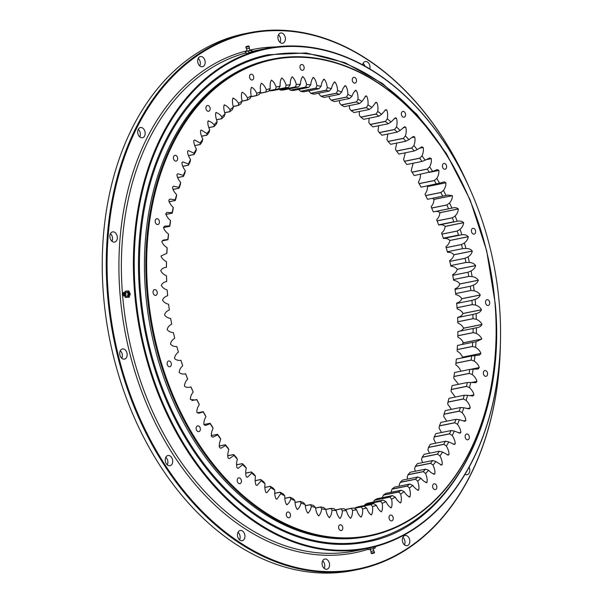 <?xml version="1.0" encoding="UTF-8"?>
<svg xmlns="http://www.w3.org/2000/svg" width="603" height="603" viewBox="0 0 603 603"><rect width="100%" height="100%" fill="white"/><g stroke="black" fill="none" stroke-linecap="round" stroke-linejoin="round"><path stroke-width="0.9" d="M299.955 67.332A2.947 2.08 78.5 0 0 302.653 70.287A2.947 2.08 78.5 0 0 304.168 67.461A2.947 2.08 78.5 0 0 301.477 64.513A2.947 2.08 78.5 0 0 299.955 67.332M352.273 80.154A2.947 2.08 78.5 0 0 354.963 83.108A2.947 2.08 78.5 0 0 356.486 80.282A2.947 2.08 78.5 0 0 353.795 77.327A2.947 2.08 78.5 0 0 352.273 80.154M401.364 114.246A2.947 2.08 78.5 0 0 404.055 117.201A2.947 2.08 78.5 0 0 405.578 114.374A2.947 2.08 78.5 0 0 402.879 111.427A2.947 2.08 78.5 0 0 401.364 114.246M442.414 166.277A2.947 2.08 78.5 0 0 445.104 169.224A2.947 2.08 78.5 0 0 446.627 166.405A2.947 2.08 78.5 0 0 443.936 163.451A2.947 2.08 78.5 0 0 442.414 166.277M471.418 231.145A2.947 2.08 78.5 0 0 474.109 234.1A2.947 2.08 78.5 0 0 475.631 231.273A2.947 2.08 78.5 0 0 472.933 228.326A2.947 2.08 78.5 0 0 471.418 231.145M485.521 302.51A2.947 2.08 78.5 0 0 488.219 305.465A2.947 2.08 78.5 0 0 489.734 302.638A2.947 2.08 78.5 0 0 487.043 299.691A2.947 2.08 78.5 0 0 485.521 302.51M483.357 373.385A2.947 2.08 78.5 0 0 486.048 376.332A2.947 2.08 78.5 0 0 487.571 373.513A2.947 2.08 78.5 0 0 484.88 370.559A2.947 2.08 78.5 0 0 483.357 373.385M465.132 436.828A2.947 2.08 78.5 0 0 467.822 439.775A2.947 2.08 78.5 0 0 469.345 436.956A2.947 2.08 78.5 0 0 466.654 434.002A2.947 2.08 78.5 0 0 465.132 436.828M432.63 486.629A2.947 2.08 78.5 0 0 435.321 489.583A2.947 2.08 78.5 0 0 436.843 486.757A2.947 2.08 78.5 0 0 434.152 483.802A2.947 2.08 78.5 0 0 432.63 486.629M389.033 517.917A2.947 2.08 78.5 0 0 391.724 520.864A2.947 2.08 78.5 0 0 393.246 518.045A2.947 2.08 78.5 0 0 390.556 515.09A2.947 2.08 78.5 0 0 389.033 517.917M338.607 527.625A2.947 2.08 78.5 0 0 341.298 530.572A2.947 2.08 78.5 0 0 342.821 527.753A2.947 2.08 78.5 0 0 340.13 524.798A2.947 2.08 78.5 0 0 338.607 527.625M286.289 514.804A2.947 2.08 78.5 0 0 288.988 517.758A2.947 2.08 78.5 0 0 290.503 514.932A2.947 2.08 78.5 0 0 287.812 511.985A2.947 2.08 78.5 0 0 286.289 514.804M237.205 480.712A2.947 2.08 78.5 0 0 239.896 483.666A2.947 2.08 78.5 0 0 241.419 480.84A2.947 2.08 78.5 0 0 238.728 477.885A2.947 2.08 78.5 0 0 237.205 480.712M196.148 428.68A2.947 2.08 78.5 0 0 198.847 431.635A2.947 2.08 78.5 0 0 200.362 428.808A2.947 2.08 78.5 0 0 197.671 425.861A2.947 2.08 78.5 0 0 196.148 428.68M167.152 363.813A2.947 2.08 78.5 0 0 169.842 366.76A2.947 2.08 78.5 0 0 171.365 363.941A2.947 2.08 78.5 0 0 168.674 360.986A2.947 2.08 78.5 0 0 167.152 363.813M153.041 292.447A2.947 2.08 78.5 0 0 155.732 295.395A2.947 2.08 78.5 0 0 157.255 292.576A2.947 2.08 78.5 0 0 154.564 289.621A2.947 2.08 78.5 0 0 153.041 292.447M155.205 221.572A2.947 2.08 78.5 0 0 157.903 224.527A2.947 2.08 78.5 0 0 159.418 221.7A2.947 2.08 78.5 0 0 156.727 218.753A2.947 2.08 78.5 0 0 155.205 221.572M173.43 158.129A2.947 2.08 78.5 0 0 176.129 161.084A2.947 2.08 78.5 0 0 177.644 158.257A2.947 2.08 78.5 0 0 174.953 155.31A2.947 2.08 78.5 0 0 173.43 158.129M205.932 108.329A2.947 2.08 78.5 0 0 208.63 111.284A2.947 2.08 78.5 0 0 210.146 108.457A2.947 2.08 78.5 0 0 207.455 105.51A2.947 2.08 78.5 0 0 205.932 108.329M249.536 77.041A2.947 2.08 78.5 0 0 252.227 79.995A2.947 2.08 78.5 0 0 253.742 77.169A2.947 2.08 78.5 0 0 251.052 74.222A2.947 2.08 78.5 0 0 249.536 77.041M494.957 302.796A242.768 171.365 78.5 0 0 492.772 283.448A242.768 171.365 78.5 0 0 484.722 243.755A242.768 171.365 78.5 0 0 279.935 58.438A242.768 171.365 78.5 0 0 147.818 292.289A242.768 171.365 78.5 0 0 341.569 537.838A242.768 171.365 78.5 0 0 494.957 302.796M492.772 283.448L492.779 283.493A243.348 171.772 -101.5 0 1 492.779 283.493A243.348 171.772 -101.5 0 1 494.973 302.894A243.348 171.772 -101.5 0 1 369.36 536.12A243.348 171.772 -101.5 0 1 147.004 292.357A243.348 171.772 -101.5 0 1 272.616 59.132A243.348 171.772 -101.5 0 1 484.714 243.71A243.348 171.772 -101.5 0 1 484.722 243.733M272.616 59.132L271.214 59.418A243.348 171.772 78.5 0 0 145.602 292.643A243.348 171.772 78.5 0 0 367.958 536.399L369.36 536.12M167.295 291.151A213.047 150.388 78.5 0 0 167.468 293.254A213.047 150.388 78.5 0 0 167.649 295.357L167.672 295.741A215.361 152.016 -101.5 0 1 167.189 290.02L167.295 291.151M471.923 300.377L475.111 299.344A215.361 152.016 -101.5 0 1 475.36 302.201A215.361 152.016 -101.5 0 1 475.594 305.073L472.277 304.59A213.047 150.388 78.5 0 0 472.104 302.48A213.047 150.388 78.5 0 0 471.923 300.377L456.682 303.467A213.047 150.388 -101.5 0 1 457.036 307.681L457.142 308.811C459.968 309.784 461.928 311.336 463.021 313.462L481.465 309.723C480.38 307.598 478.42 306.045 475.594 305.073M288.867 88.897L290.412 90.254A213.047 150.388 -101.5 0 1 293.465 90.48L308.706 87.39A213.047 150.388 78.5 0 0 305.653 87.156L306.573 84.518A215.361 152.016 -101.5 0 1 310.726 84.835L308.706 87.39M290.412 90.254L305.653 87.156M318.949 88.784A213.047 150.388 78.5 0 0 315.882 88.272L316.914 85.588A215.361 152.016 -101.5 0 1 321.075 86.289L318.949 88.784L303.708 91.875A213.047 150.388 -101.5 0 0 300.648 91.362L315.882 88.272M298.47 89.327L300.648 91.362M329.193 91.106A213.047 150.388 78.5 0 0 326.133 90.314L327.271 87.608A215.361 152.016 -101.5 0 1 331.431 88.686L329.193 91.106L313.952 94.196A213.047 150.388 -101.5 0 0 310.892 93.405L326.133 90.314M308.721 90.857L310.892 93.405M339.391 94.354A213.047 150.388 78.5 0 0 336.353 93.284L337.605 90.563A215.361 152.016 -101.5 0 1 341.743 92.01L339.391 94.354L324.158 97.445A213.047 150.388 -101.5 0 0 321.113 96.374L336.353 93.284M318.972 93.179L319.16 94.302L321.113 96.374M349.506 98.508A213.047 150.388 78.5 0 0 346.499 97.173L347.863 94.445A215.361 152.016 -101.5 0 1 351.956 96.261L349.506 98.508L334.266 101.598A213.047 150.388 -101.5 0 0 331.258 100.264L346.499 97.173M329.208 96.42L329.419 98.183L331.258 100.264M359.494 103.55A213.047 150.388 78.5 0 0 356.524 101.952L358.009 99.231A215.361 152.016 -101.5 0 1 362.041 101.41L359.494 103.55L344.253 106.641A213.047 150.388 -101.5 0 0 341.283 105.043L356.524 101.952M339.383 100.558L339.564 102.97L341.283 105.043M369.292 109.467A213.047 150.388 78.5 0 0 366.383 107.613L367.988 104.907A215.361 152.016 -101.5 0 1 371.938 107.424L369.292 109.467L354.059 112.557A213.047 150.388 -101.5 0 0 351.15 110.703L366.383 107.613M349.446 105.585L349.536 108.646L351.15 110.703M378.88 116.221A213.047 150.388 78.5 0 0 376.038 114.118L377.757 111.442A215.361 152.016 -101.5 0 1 381.616 114.299L378.88 116.221L363.639 119.311A213.047 150.388 -101.5 0 0 360.805 117.208L376.038 114.118M359.365 111.48L359.313 115.181L360.805 117.208M388.196 123.788A213.047 150.388 78.5 0 0 385.445 121.444L387.277 118.806A215.361 152.016 -101.5 0 1 391.023 121.987L388.196 123.788L372.956 126.879A213.047 150.388 -101.5 0 0 370.204 124.535L385.445 121.444M369.096 118.203L368.832 122.545L370.204 124.535M397.211 132.132A213.047 150.388 78.5 0 0 394.55 129.562L396.503 126.969A215.361 152.016 -101.5 0 1 400.113 130.467L397.211 132.132L381.97 135.223A213.047 150.388 -101.5 0 0 379.317 132.652L394.55 129.562M378.601 125.733L378.051 130.708L379.317 132.652M405.879 141.215A213.047 150.388 78.5 0 0 403.332 138.426L405.389 135.894A215.361 152.016 -101.5 0 1 408.857 139.685L405.879 141.215L390.638 144.305A213.047 150.388 -101.5 0 0 388.091 141.517L403.332 138.426M387.835 134.032L386.945 139.632L388.091 141.517M414.163 150.999A213.047 150.388 78.5 0 0 411.728 148.006L413.907 145.542A215.361 152.016 -101.5 0 1 417.208 149.612L414.163 150.999L398.922 154.089A213.047 150.388 -101.5 0 0 396.495 151.097L411.728 148.006M396.766 143.062L395.455 149.28L396.495 151.097M422.025 161.438A213.047 150.388 78.5 0 0 419.726 158.25L422.002 155.868A215.361 152.016 -101.5 0 1 425.138 160.194L422.025 161.438L406.784 164.529A213.047 150.388 -101.5 0 0 404.485 161.348L419.726 158.25M405.269 152.8L403.558 159.607L404.485 161.348M429.434 172.488A213.047 150.388 78.5 0 0 427.271 169.126L429.66 166.82A215.361 152.016 -101.5 0 1 432.6 171.395L414.193 175.579A213.047 150.388 -101.5 0 0 412.03 172.217L427.271 169.126M413.191 163.232L411.208 170.566L412.03 172.217M436.346 184.096A213.047 150.388 78.5 0 0 434.333 180.576L436.821 178.367A215.361 152.016 -101.5 0 1 439.564 183.154L421.105 187.186A213.047 150.388 -101.5 0 0 419.093 183.666L434.333 180.576M420.404 174.184C420.653 176.822 419.982 179.468 418.376 182.106L419.093 183.666M442.745 196.216A213.047 150.388 78.5 0 0 440.891 192.545L443.476 190.442A215.361 152.016 -101.5 0 1 445.994 195.432L427.504 199.307A213.047 150.388 -101.5 0 0 425.65 195.636L440.891 192.545M427.06 185.98L427.459 186.538C427.58 189.169 426.773 191.716 425.032 194.181L425.65 195.636M448.851 208.736L448.587 208.789A213.047 150.388 78.5 0 0 446.898 204.982L449.582 202.992A215.361 152.016 -101.5 0 1 451.881 208.156L433.429 211.902C436.097 211.058 438.238 211.314 439.851 212.663L458.295 208.924C456.69 207.575 454.549 207.319 451.881 208.156M432.502 198.289L433.956 199.405C433.949 202.02 433.014 204.462 431.137 206.739L431.658 208.073A213.047 150.388 -101.5 0 1 433.346 211.879L448.738 208.759L433.353 211.879M431.658 208.073L446.898 204.982M453.855 221.753A213.047 150.388 78.5 0 0 452.348 217.841L455.122 215.972A215.361 152.016 -101.5 0 1 457.172 221.286L438.728 225.032C441.456 224.444 443.597 224.896 445.15 226.381L463.601 222.635C462.049 221.158 459.908 220.706 457.172 221.286M455.122 215.972C457.119 213.892 458.182 211.57 458.318 208.985L439.873 212.723C439.738 215.309 438.667 217.638 436.67 219.711L437.107 220.932A213.047 150.388 -101.5 0 1 438.622 224.844L454.021 221.731M437.107 220.932L452.348 217.841M458.529 235.064A213.047 150.388 78.5 0 0 457.202 231.055L460.059 229.306A215.361 152.016 -101.5 0 1 461.868 234.755L443.416 238.502C446.197 238.177 448.33 238.818 449.823 240.431L468.267 236.685C466.775 235.08 464.642 234.431 461.868 234.755M460.059 229.306C462.169 227.444 463.36 225.243 463.624 222.703L445.172 226.442C444.916 228.982 443.725 231.183 441.607 233.052L441.961 234.145A213.047 150.388 -101.5 0 1 443.288 238.155M441.961 234.145L457.202 231.055M462.584 248.655A213.047 150.388 78.5 0 0 461.438 244.569L464.37 242.956A215.361 152.016 -101.5 0 1 465.931 248.504L462.584 248.655L447.343 251.745L447.479 252.25C450.298 252.19 452.416 253.019 453.833 254.752L472.285 251.006C470.86 249.28 468.742 248.444 465.931 248.504M464.37 242.956C466.594 241.306 467.898 239.24 468.29 236.753L449.838 240.491C449.454 242.979 448.15 245.044 445.926 246.695L446.197 247.66A213.047 150.388 -101.5 0 1 447.343 251.745L462.742 248.647M446.197 247.66L461.438 244.569M465.998 262.463A213.047 150.388 78.5 0 0 465.049 258.318L468.056 256.84A215.361 152.016 -101.5 0 1 469.345 262.478L465.998 262.463L450.758 265.554L450.901 266.217A215.361 152.016 78.5 0 0 449.604 260.586L449.808 261.408A213.047 150.388 -101.5 0 1 450.758 265.554M449.808 261.408L465.049 258.318M468.757 276.43A213.047 150.388 78.5 0 0 468.003 272.239L471.079 270.913A215.361 152.016 -101.5 0 1 472.104 276.604L468.757 276.43L453.516 279.521L453.66 280.342A215.361 152.016 78.5 0 0 452.627 274.651L452.763 275.337A213.047 150.388 -101.5 0 1 453.516 279.521M452.763 275.337L468.003 272.239M470.853 290.495A213.047 150.388 78.5 0 0 470.302 286.282L473.43 285.098A215.361 152.016 -101.5 0 1 474.192 290.819L470.853 290.495L455.619 293.586L455.74 294.566C458.582 295.282 460.594 296.661 461.777 298.704L480.222 294.957C479.046 292.922 477.033 291.543 474.192 290.819M453.66 280.342C456.501 280.802 458.559 282.008 459.825 283.953L459.84 284.013C459.079 286.282 457.466 287.887 454.986 288.845L455.061 289.372A213.047 150.388 -101.5 0 1 455.619 293.586M455.061 289.372L470.302 286.282M472.277 304.59L457.036 307.681M475.111 299.344C477.651 298.636 479.362 297.196 480.229 295.025L461.785 298.771C460.911 300.935 459.207 302.374 456.659 303.083L456.682 303.467L472.074 300.324M473.016 318.655A213.047 150.388 78.5 0 0 472.865 314.457L476.099 313.583A215.361 152.016 -101.5 0 1 476.302 319.289L473.016 318.655L457.775 321.746L457.858 323.027C460.654 324.256 462.554 325.967 463.541 328.168L481.993 324.429C480.998 322.228 479.106 320.51 476.302 319.289M476.099 313.583C478.699 313.115 480.485 311.849 481.473 309.791L463.021 313.53C462.041 315.588 460.247 316.854 457.654 317.321L457.632 317.547A213.047 150.388 -101.5 0 1 457.775 321.746M473.023 314.419L457.632 317.54L472.865 314.457M473.076 332.63A213.047 150.388 78.5 0 0 473.129 328.469L476.4 327.746A215.361 152.016 -101.5 0 1 476.325 333.406L473.076 332.63L457.835 335.72L457.873 337.145C460.639 338.615 462.463 340.484 463.353 342.76L481.805 339.014C480.908 336.745 479.084 334.876 476.325 333.406M476.4 327.746C479.038 327.527 480.9 326.442 481.993 324.497L463.549 328.236C462.456 330.18 460.586 331.266 457.948 331.492L457.888 331.56A213.047 150.388 -101.5 0 1 457.835 335.72M457.888 331.56L473.129 328.469M472.443 346.446A213.047 150.388 78.5 0 0 472.707 342.338L476.008 341.78A215.361 152.016 -101.5 0 1 475.654 347.358L472.443 346.446L457.202 349.536L457.202 351.104C459.916 352.815 461.657 354.835 462.448 357.157L480.893 353.418C480.109 351.089 478.36 349.069 475.654 347.358M472.707 342.338L457.466 345.429A213.047 150.388 -101.5 0 1 457.202 349.536M471.131 360.044A213.047 150.388 78.5 0 0 471.599 356.011L474.923 355.612A215.361 152.016 -101.5 0 1 474.29 361.099L471.131 360.044L455.898 363.134L455.845 364.838C458.484 366.782 460.149 368.938 460.828 371.312M471.599 356.011L456.358 359.102A213.047 150.388 -101.5 0 1 455.898 363.134M469.149 373.37A213.047 150.388 78.5 0 0 469.812 369.42L473.151 369.179A215.361 152.016 -101.5 0 1 472.247 374.546L469.149 373.37L453.908 376.46L453.803 378.292L458.514 384.307M469.812 369.42L454.572 372.511A213.047 150.388 -101.5 0 1 453.908 376.46M466.496 386.357A213.047 150.388 78.5 0 0 467.355 382.513L470.702 382.438A215.361 152.016 -101.5 0 1 469.533 387.654L466.496 386.357L451.255 389.448L451.089 391.4L455.355 397.03M467.355 382.513L452.114 385.603A213.047 150.388 -101.5 0 1 451.255 389.448M463.187 398.945A213.047 150.388 78.5 0 0 464.242 395.229L467.589 395.312A215.361 152.016 -101.5 0 1 466.157 400.362L463.187 398.945L447.946 402.035L447.705 404.1L451.391 409.354M464.242 395.229L449.001 398.319A213.047 150.388 -101.5 0 1 447.946 402.035M459.237 411.088A213.047 150.388 78.5 0 0 460.481 407.507L463.828 407.749A215.361 152.016 -101.5 0 1 462.132 412.61L459.237 411.088L443.996 414.178L443.68 416.349L446.74 421.195M460.481 407.507L445.24 410.598A213.047 150.388 -101.5 0 1 443.996 414.178M454.662 422.718A213.047 150.388 78.5 0 0 456.094 419.304L459.418 419.696A215.361 152.016 -101.5 0 1 457.473 424.339L454.662 422.718L439.429 425.808L439.029 428.085L441.517 432.494M456.094 419.304L440.853 422.394A213.047 150.388 -101.5 0 1 439.429 425.808M449.491 433.798A213.047 150.388 78.5 0 0 451.097 430.55L454.398 431.092A215.361 152.016 -101.5 0 1 452.212 435.509L449.491 433.798L434.25 436.889L433.768 439.248L435.75 443.182M451.097 430.55L435.856 433.64A213.047 150.388 -101.5 0 1 434.25 436.889M443.74 444.268A213.047 150.388 78.5 0 0 445.511 441.208L448.79 441.893A215.361 152.016 -101.5 0 1 446.371 446.054L443.74 444.268L428.499 447.358L427.926 449.8L429.457 453.23M445.511 441.208L430.278 444.298A213.047 150.388 -101.5 0 1 428.499 447.358M437.431 454.082A213.047 150.388 78.5 0 0 439.368 451.217L442.602 452.054A215.361 152.016 -101.5 0 1 439.964 455.943L437.431 454.082L422.19 457.172L421.52 459.682L422.658 462.584M439.368 451.217L424.128 454.308A213.047 150.388 -101.5 0 1 422.19 457.172M430.595 463.202A213.047 150.388 78.5 0 0 432.69 460.549L435.879 461.521A215.361 152.016 -101.5 0 1 433.029 465.124L430.595 463.202L415.354 466.292L414.585 468.863L415.384 471.207M432.69 460.549L417.449 463.639A213.047 150.388 -101.5 0 1 415.354 466.292M423.268 471.576A213.047 150.388 78.5 0 0 425.507 469.157L428.643 470.257A215.361 152.016 -101.5 0 1 425.597 473.551L423.268 471.576L408.027 474.667L407.153 477.297L407.673 479.061M425.507 469.157L410.266 472.247A213.047 150.388 -101.5 0 1 408.027 474.667M415.482 479.181A213.047 150.388 78.5 0 0 417.856 476.996L420.932 478.224A215.361 152.016 -101.5 0 1 417.706 481.194L415.482 479.181L400.241 482.272L399.254 484.94L399.54 486.101M417.856 476.996L402.616 480.086A213.047 150.388 -101.5 0 1 400.241 482.272M407.259 485.973A213.047 150.388 78.5 0 0 409.761 484.036L412.769 485.377A215.361 152.016 -101.5 0 1 409.377 488.023L407.259 485.973L392.025 489.063L391.038 492.312M409.761 484.036L394.52 487.126A213.047 150.388 -101.5 0 1 392.025 489.063M398.651 491.927A213.047 150.388 78.5 0 0 401.266 490.239L404.206 491.701A215.361 152.016 -101.5 0 1 400.656 493.993L398.651 491.927L383.418 495.018L382.212 497.739M401.266 490.239L386.026 493.329A213.047 150.388 -101.5 0 1 383.418 495.018M389.696 497.015A213.047 150.388 78.5 0 0 392.402 495.591L395.267 497.151A215.361 152.016 -101.5 0 1 391.581 499.088L389.696 497.015L374.455 500.106L373.536 502.02M392.402 495.591L377.169 498.681A213.047 150.388 -101.5 0 1 374.455 500.106M380.425 501.214A213.047 150.388 78.5 0 0 383.222 500.053L386.003 501.711A215.361 152.016 -101.5 0 1 382.196 503.286L380.425 501.214L365.184 504.304L364.566 505.48M383.222 500.053L367.981 503.143A213.047 150.388 -101.5 0 1 365.184 504.304M370.875 504.5A213.047 150.388 78.5 0 0 373.754 503.618L376.445 505.359A215.361 152.016 -101.5 0 1 372.533 506.565L370.875 504.5L355.401 508.012M373.754 503.618L358.514 506.708A213.047 150.388 -101.5 0 1 355.642 507.59M361.107 506.867A213.047 150.388 78.5 0 0 362.132 506.663A213.047 150.388 78.5 0 0 364.046 506.256L366.647 508.08A215.361 152.016 -101.5 0 1 362.644 508.909L361.107 506.867L354.466 508.216L364.046 506.256M351.15 508.299A213.047 150.388 78.5 0 0 354.142 507.975L356.637 509.859A215.361 152.016 -101.5 0 1 352.574 510.304L351.15 508.299L345.052 509.535M341.057 508.796A213.047 150.388 78.5 0 0 344.087 508.744L346.476 510.688A215.361 152.016 -101.5 0 1 342.361 510.756L341.057 508.796L335.464 509.927M330.866 508.344A213.047 150.388 78.5 0 0 333.919 508.578L336.203 510.568A215.361 152.016 -101.5 0 1 332.057 510.251L330.866 508.344L325.741 509.384M320.623 506.957A213.047 150.388 78.5 0 0 323.683 507.47L325.869 509.497A215.361 152.016 -101.5 0 1 321.701 508.804L320.623 506.957L315.61 507.975M310.379 504.636A213.047 150.388 78.5 0 0 313.439 505.427L315.505 507.477A215.361 152.016 -101.5 0 1 311.352 506.407L310.379 504.636L305.359 505.653M300.181 501.387A213.047 150.388 78.5 0 0 303.219 502.45L305.171 504.523A215.361 152.016 -101.5 0 1 301.04 503.075L300.181 501.387L295.123 502.412M290.066 497.234A213.047 150.388 78.5 0 0 293.073 498.568L294.912 500.641A215.361 152.016 -101.5 0 1 290.819 498.824L290.066 497.234L284.955 498.266M280.078 492.184A213.047 150.388 78.5 0 0 283.048 493.782L284.774 495.854A215.361 152.016 -101.5 0 1 280.742 493.684L280.078 492.184L274.885 493.239M270.28 486.274A213.047 150.388 78.5 0 0 273.182 488.129L274.795 490.179A215.361 152.016 -101.5 0 1 270.837 487.661L270.28 486.274L264.966 487.352M260.692 479.513A213.047 150.388 78.5 0 0 263.534 481.624L265.019 483.651A215.361 152.016 -101.5 0 1 261.167 480.787L260.692 479.513L255.235 480.621M251.376 471.953A213.047 150.388 78.5 0 0 254.127 474.297L255.506 476.287A215.361 152.016 -101.5 0 1 251.76 473.099L251.376 471.953L245.73 473.091M242.361 463.609A213.047 150.388 78.5 0 0 245.022 466.179L246.28 468.116A215.361 152.016 -101.5 0 1 242.662 464.627L242.361 463.609L236.497 464.792M233.693 454.519A213.047 150.388 78.5 0 0 236.24 457.315L237.386 459.192A215.361 152.016 -101.5 0 1 233.919 455.401L233.693 454.519L227.565 455.762M225.409 444.735A213.047 150.388 78.5 0 0 227.844 447.735L228.876 449.552A215.361 152.016 -101.5 0 1 225.567 445.481L225.409 444.735L219.07 446.024M211.156 435.622L217.547 434.296A213.047 150.388 78.5 0 0 219.846 437.484L220.773 439.225A215.361 152.016 -101.5 0 1 217.645 434.891L217.547 434.326L211.148 435.6M203.867 424.542L210.138 423.253A213.047 150.388 78.5 0 0 212.301 426.615L213.123 428.266A215.361 152.016 -101.5 0 1 210.183 423.69L210.146 423.268L203.859 424.527M203.226 411.638A213.047 150.388 78.5 0 0 205.239 415.166L205.955 416.718A215.361 152.016 -101.5 0 1 203.219 411.932L197.271 412.851M191.86 400.535L196.827 399.525A213.047 150.388 78.5 0 0 198.681 403.196L199.307 404.643A215.361 152.016 -101.5 0 1 196.782 399.661L191.829 400.535M190.985 386.953A213.047 150.388 78.5 0 0 192.674 390.752L193.194 392.093A215.361 152.016 -101.5 0 1 190.902 386.93L190.902 386.93C188.234 387.767 186.093 387.51 184.488 386.169L184.458 386.108C184.593 383.523 185.664 381.194 187.661 379.121A215.361 152.016 -101.5 0 1 185.603 373.8L185.709 373.973A213.047 150.388 78.5 0 0 187.224 377.9L187.661 379.121M181.043 360.677A213.047 150.388 78.5 0 0 182.37 364.679L182.724 365.78A215.361 152.016 -101.5 0 1 180.915 360.33L181.043 360.677M176.988 347.087A213.047 150.388 78.5 0 0 178.134 351.172L178.405 352.137A215.361 152.016 -101.5 0 1 176.852 346.582L176.988 347.087M176.852 346.582C174.041 346.642 171.923 345.805 170.498 344.079L170.483 344.012C170.996 341.592 172.413 339.67 174.727 338.245A215.361 152.016 -101.5 0 1 173.43 332.607C170.596 332.411 168.508 331.386 167.159 329.547L167.144 329.479C167.777 327.135 169.3 325.364 171.704 324.173A215.361 152.016 -101.5 0 1 170.679 318.482C167.83 318.022 165.772 316.824 164.506 314.879L164.498 314.811C165.252 312.55 166.865 310.937 169.345 309.987A215.361 152.016 -101.5 0 1 168.591 304.266L168.719 305.246A213.047 150.388 78.5 0 0 169.27 309.452L169.345 309.987M166.556 277.086A213.047 150.388 78.5 0 0 166.707 281.277L166.684 281.503A215.361 152.016 -101.5 0 1 166.481 275.805L166.556 277.086M166.496 263.112A213.047 150.388 78.5 0 0 166.443 267.272L166.383 267.34A215.361 152.016 -101.5 0 1 166.458 261.687L166.496 263.112M167.129 249.288A213.047 150.388 78.5 0 0 166.865 253.403L166.775 253.313A215.361 152.016 -101.5 0 1 167.129 247.727L167.129 249.288M168.441 235.69A213.047 150.388 78.5 0 0 167.973 239.73L167.86 239.474A215.361 152.016 -101.5 0 1 168.486 233.987L168.441 235.69M162.064 240.929L167.973 239.73L162.071 240.914M170.423 222.364A213.047 150.388 78.5 0 0 169.76 226.313L169.624 225.906A215.361 152.016 -101.5 0 1 170.528 220.54L170.423 222.364M163.496 227.587L169.76 226.313L163.503 227.565M173.076 209.384A213.047 150.388 78.5 0 0 172.217 213.221L172.074 212.648A215.361 152.016 -101.5 0 1 173.249 207.432L173.076 209.384M165.817 214.517L172.217 213.221M176.385 196.789A213.047 150.388 78.5 0 0 175.33 200.505L175.187 199.774A215.361 152.016 -101.5 0 1 176.626 194.724L176.385 196.789M168.976 201.794L175.33 200.505M180.335 184.654A213.047 150.388 78.5 0 0 179.091 188.226L178.955 187.337A215.361 152.016 -101.5 0 1 180.651 182.475L180.335 184.654M172.94 189.478L179.091 188.226M184.91 173.016A213.047 150.388 78.5 0 0 183.478 176.438L183.357 175.398A215.361 152.016 -101.5 0 1 185.302 170.747L184.91 173.016M177.591 177.629L183.478 176.438M190.081 161.943A213.047 150.388 78.5 0 0 188.475 165.192L188.377 163.993A215.361 152.016 -101.5 0 1 190.563 159.576L190.081 161.943M182.815 166.338L188.475 165.192M195.832 151.474A213.047 150.388 78.5 0 0 194.06 154.534L193.993 153.192A215.361 152.016 -101.5 0 1 196.412 149.031L195.832 151.474M188.581 155.642L194.06 154.534M202.141 141.652A213.047 150.388 78.5 0 0 200.204 144.516L200.173 143.032A215.361 152.016 -101.5 0 1 202.812 139.142L202.141 141.652M194.875 145.594L200.204 144.516M208.977 132.539A213.047 150.388 78.5 0 0 206.882 135.185L206.897 133.565A215.361 152.016 -101.5 0 1 209.746 129.962L208.977 132.539M201.673 136.24L206.882 135.185M216.304 124.158A213.047 150.388 78.5 0 0 214.065 126.585L214.133 124.829A215.361 152.016 -101.5 0 1 217.178 121.535L216.304 124.158M208.947 127.617L214.065 126.585M224.09 116.552A213.047 150.388 78.5 0 0 221.716 118.746L221.851 116.861A215.361 152.016 -101.5 0 1 225.077 113.892L224.09 116.552M216.665 119.771L221.716 118.746M232.313 109.761A213.047 150.388 78.5 0 0 229.811 111.706L230.007 109.708A215.361 152.016 -101.5 0 1 233.406 107.063L232.313 109.761M224.791 112.723L229.811 111.706M240.921 103.806A213.047 150.388 78.5 0 0 238.306 105.495L238.577 103.384A215.361 152.016 -101.5 0 1 242.127 101.093L240.921 103.806M233.293 106.512L238.306 105.495M249.876 98.719A213.047 150.388 78.5 0 0 247.162 100.151L247.516 97.935A215.361 152.016 -101.5 0 1 251.202 95.998L249.876 98.719M242.082 101.183L247.162 100.151M259.147 94.528A213.047 150.388 78.5 0 0 256.35 95.681L256.78 93.375A215.361 152.016 -101.5 0 1 260.586 91.799L259.147 94.528M250.803 96.812L256.35 95.681M268.689 91.234A213.047 150.388 78.5 0 0 265.817 92.123L266.338 89.726A215.361 152.016 -101.5 0 1 270.25 88.52L268.689 91.234M259.765 93.352L265.817 92.123M278.465 88.867A213.047 150.388 78.5 0 0 277.44 89.071A213.047 150.388 78.5 0 0 275.526 89.478L276.136 87.005A215.361 152.016 -101.5 0 1 280.131 86.176L278.465 88.867L276.415 89.282M268.93 90.819L275.526 89.478M288.422 87.435A213.047 150.388 78.5 0 0 285.43 87.767L286.139 85.227A215.361 152.016 -101.5 0 1 290.209 84.782L288.422 87.435L273.182 90.525A213.047 150.388 -101.5 0 0 270.189 90.857L285.43 87.767M316.914 85.588C316.296 81.902 315.181 79.204 313.568 77.486L313.206 77.486M313.522 77.478L313.515 77.478C312.075 78.624 311.14 81.073 310.726 84.835M327.271 87.608C326.834 83.907 325.839 81.134 324.301 79.287L323.849 79.272M324.256 79.272L324.248 79.272C322.741 80.274 321.678 82.611 321.075 86.289M337.605 90.563C337.341 86.87 336.482 84.036 335.019 82.061L334.477 82.016M334.974 82.046L334.024 82.242L334.974 82.046C333.399 82.897 332.223 85.106 331.431 88.686M347.863 94.445C347.78 90.767 347.057 87.887 345.677 85.799L345.044 85.724M345.632 85.777L344.509 86.01L345.632 85.777C344.004 86.47 342.708 88.551 341.743 92.01M358.009 99.231C358.107 95.591 357.511 92.674 356.23 90.48L355.499 90.36M356.185 90.458L354.896 90.721L356.185 90.458C354.511 90.993 353.102 92.93 351.956 96.261M367.988 104.907C368.267 101.312 367.807 98.372 366.624 96.096L365.802 95.915L362.041 101.41M377.757 111.442C378.209 107.914 377.9 104.967 376.815 102.6L375.91 102.367L371.938 107.424M387.277 118.806C387.91 115.361 387.737 112.422 386.764 109.98L385.762 109.678L381.616 114.299M396.503 126.969C397.302 123.623 397.279 120.698 396.42 118.196L395.327 117.819L391.023 121.987M405.389 135.894C406.362 132.66 406.482 129.766 405.736 127.218L404.56 126.758L400.113 130.467M413.907 145.542C415.045 142.436 415.301 139.587 414.676 136.994L413.409 136.451L408.857 139.685M422.002 155.868C423.306 152.898 423.705 150.109 423.2 147.486L421.844 146.853L417.208 149.612M429.66 166.82C431.107 164.016 431.65 161.287 431.273 158.657L429.811 157.918L425.138 160.194M436.821 178.367C438.426 175.722 439.105 173.084 438.856 170.438L437.288 169.594L432.6 171.395M443.476 190.442C445.218 187.978 446.032 185.43 445.911 182.792L444.2 181.842L439.564 183.154M449.582 202.992C451.459 200.716 452.401 198.274 452.408 195.658L447.607 195.063L445.994 195.432M449.604 260.586C451.926 259.162 453.335 257.24 453.855 254.813L472.3 251.074C471.787 253.494 470.37 255.416 468.056 256.84M471.079 270.913C473.483 269.722 474.998 267.951 475.639 265.606L475.624 265.539C474.275 263.699 472.179 262.674 469.345 262.478M473.43 285.098C475.91 284.149 477.531 282.536 478.285 280.274L478.277 280.207C477.003 278.262 474.953 277.063 472.104 276.604M461.785 298.771L480.222 294.957M461.973 344.517L463.353 342.76L481.797 339.014L476.008 341.78M462.267 357.903L462.448 357.157L480.893 353.418L479.694 354.971L474.923 355.612M473.151 369.179L478.156 368.968L479.272 367.566C478.594 365.199 476.935 363.036 474.29 361.099M470.702 382.438L475.888 382.671L476.95 381.405C476.378 379.001 474.817 376.717 472.247 374.546M467.589 395.312L472.918 396.005L473.928 394.875C473.476 392.44 472.013 390.035 469.533 387.654M463.828 407.749L469.27 408.909L470.227 407.907C469.888 405.457 468.531 402.94 466.157 400.362M459.418 419.696L464.951 421.331L465.863 420.442C465.644 417.992 464.4 415.377 462.132 412.61M454.398 431.092L459.991 433.21L460.85 432.426C460.752 429.984 459.622 427.293 457.473 424.339M448.79 441.893L454.406 444.494L455.212 443.816C455.235 441.388 454.232 438.622 452.212 435.509M442.602 452.054L448.233 455.129L448.986 454.549C449.122 452.152 448.248 449.325 446.371 446.054M435.879 461.521L441.486 465.064L442.18 464.581C442.436 462.222 441.697 459.343 439.964 455.943M428.643 470.257C430.859 472.76 432.909 473.973 434.808 473.905L434.838 473.868C435.215 471.561 434.612 468.644 433.029 465.124M434.213 474.267L434.808 473.905L433.497 474.169M420.932 478.224C423.035 480.9 425.047 482.287 426.954 482.4L426.992 482.362C427.482 480.116 427.014 477.184 425.597 473.551M426.434 482.686L426.954 482.4M412.769 485.377C414.758 488.219 416.718 489.787 418.633 490.066L418.67 490.035C419.273 487.865 418.949 484.918 417.706 481.194M418.188 490.292L418.633 490.066M404.206 491.701C406.068 494.694 407.96 496.42 409.882 496.88L409.919 496.849C410.635 494.754 410.455 491.814 409.377 488.023M409.505 497.045L409.06 497.03M395.267 497.151C397 500.279 398.817 502.163 400.731 502.796L400.769 502.766C401.59 500.769 401.553 497.844 400.656 493.993M386.003 501.711C387.593 504.967 389.334 506.995 391.226 507.794L391.264 507.779C392.191 505.872 392.297 502.977 391.581 499.088M376.445 505.359C377.885 508.728 379.543 510.892 381.405 511.857L381.45 511.841C382.475 510.048 382.724 507.198 382.196 503.286M366.647 508.08C367.928 511.54 369.488 513.839 371.32 514.962L371.365 514.954C372.488 513.274 372.873 510.477 372.533 506.565M356.637 509.859C357.767 513.402 359.222 515.814 361.009 517.103L361.099 517.088M361.061 517.095C362.267 515.535 362.795 512.806 362.644 508.909M346.476 510.688C347.441 514.291 348.79 516.816 350.524 518.256L350.705 518.233M350.577 518.248C351.866 516.824 352.536 514.178 352.574 510.304M336.203 510.568C336.994 514.223 338.23 516.839 339.911 518.422L340.182 518.407M339.956 518.422C341.328 517.133 342.135 514.578 342.361 510.756M325.869 509.497C326.479 513.183 327.595 515.882 329.215 517.6L329.577 517.6M329.261 517.608C330.708 516.462 331.635 514.012 332.057 510.251M315.505 507.477C315.949 511.178 316.937 513.952 318.482 515.799L318.934 515.814M318.527 515.814C320.042 514.811 321.098 512.475 321.701 508.804M305.171 504.523C305.435 508.223 306.301 511.058 307.756 513.025L308.299 513.07M307.809 513.04C309.377 512.196 310.56 509.98 311.352 506.407M294.912 500.641C294.995 504.319 295.726 507.206 297.098 509.286L297.731 509.369M297.151 509.309C298.771 508.615 300.068 506.535 301.04 503.075M284.774 495.854C284.676 499.503 285.264 502.412 286.553 504.605L287.277 504.726M286.598 504.628C288.264 504.093 289.674 502.156 290.819 498.824M274.795 490.179C274.516 493.774 274.968 496.714 276.151 498.998L276.973 499.171L280.742 493.684M265.019 483.651C264.566 487.171 264.883 490.118 265.961 492.485L266.873 492.719L270.837 487.661M255.506 476.287C254.873 479.724 255.046 482.671 256.019 485.106L257.014 485.407L261.167 480.787M246.28 468.116C245.474 471.463 245.504 474.388 246.363 476.89L247.449 477.267L251.76 473.099M237.386 459.192C236.414 462.426 236.301 465.32 237.047 467.875L238.223 468.327L242.662 464.627M228.876 449.552C227.738 452.657 227.482 455.499 228.1 458.092L229.366 458.634L233.919 455.401M220.773 439.225C219.477 442.187 219.077 444.976 219.575 447.599L220.939 448.24L225.567 445.481M213.123 428.266C211.668 431.07 211.133 433.798 211.51 436.429L212.965 437.167L217.645 434.891M205.955 416.718C204.357 419.364 203.678 422.002 203.927 424.648L205.487 425.492L210.183 423.69M199.307 404.643C197.558 407.108 196.751 409.656 196.872 412.294L198.583 413.243L203.219 411.932M193.194 392.093C191.324 394.37 190.382 396.812 190.375 399.427L195.168 400.023L196.782 399.661M182.724 365.78C180.606 367.642 179.423 369.843 179.159 372.39L179.181 372.45C180.734 373.928 182.875 374.38 185.603 373.8M178.405 352.137C176.182 353.78 174.878 355.845 174.493 358.333L174.508 358.401C176.001 360.006 178.134 360.654 180.915 360.33M167.672 295.741C165.124 296.457 163.421 297.897 162.546 300.06L162.554 300.128C163.737 302.163 165.75 303.543 168.591 304.266M166.684 281.503C164.084 281.97 162.297 283.237 161.31 285.302L161.318 285.362C162.403 287.488 164.363 289.041 167.189 290.02M166.383 267.34C163.745 267.566 161.883 268.644 160.79 270.589L160.79 270.657C161.777 272.858 163.677 274.576 166.481 275.805M166.775 253.313L160.978 256.071C161.868 258.34 163.699 260.21 166.458 261.687M167.86 239.474L163.089 240.115L161.89 241.667C162.674 243.996 164.423 246.016 167.129 247.727M169.624 225.906L164.627 226.117L163.503 227.519C164.182 229.894 165.848 232.049 168.486 233.987M172.074 212.648L166.895 212.414L165.833 213.681C166.398 216.085 167.966 218.376 170.528 220.54M175.187 199.774L169.865 199.08L168.855 200.211C169.307 202.646 170.77 205.05 173.249 207.432M178.955 187.337L173.513 186.176L172.556 187.186C172.888 189.628 174.244 192.146 176.626 194.724M183.357 175.398L177.832 173.754L176.92 174.644C177.139 177.094 178.382 179.709 180.651 182.475M188.377 163.993L182.792 161.875L181.933 162.659C182.031 165.101 183.154 167.8 185.302 170.747M193.993 153.192L188.37 150.599L187.563 151.27C187.548 153.697 188.543 156.463 190.563 159.576M200.173 143.032L194.55 139.964L193.797 140.537C193.661 142.934 194.528 145.76 196.412 149.031M206.897 133.565L201.289 130.022L200.595 130.504C200.339 132.864 201.078 135.743 202.812 139.142M214.133 124.829C211.924 122.326 209.867 121.113 207.975 121.18L207.937 121.226C207.568 123.525 208.171 126.442 209.746 129.962M208.57 120.819L207.975 121.18M221.851 116.861C219.741 114.186 217.736 112.799 215.821 112.686L215.784 112.723C215.301 114.969 215.761 117.902 217.178 121.535M216.349 112.399L215.821 112.686M230.007 109.708C228.017 106.867 226.065 105.306 224.143 105.02L224.105 105.05C223.502 107.221 223.826 110.168 225.077 113.892M224.595 104.794L224.143 105.02M238.577 103.384C236.708 100.392 234.816 98.666 232.901 98.214L232.864 98.236C232.147 100.332 232.328 103.271 233.406 107.063M233.278 98.048L232.901 98.214M247.516 97.935C245.783 94.807 243.959 92.922 242.052 92.289L242.007 92.319C241.192 94.317 241.23 97.241 242.127 101.093M256.78 93.375C255.19 90.118 253.448 88.091 251.557 87.292L251.511 87.314C250.592 89.214 250.486 92.108 251.202 95.998M266.338 89.726C264.89 86.365 263.24 84.194 261.378 83.229L261.333 83.244C260.308 85.038 260.059 87.887 260.586 91.799M276.136 87.005C274.847 83.546 273.295 81.254 271.463 80.124L271.41 80.131C270.295 81.812 269.903 84.608 270.25 88.52M286.139 85.227C285.015 81.684 283.561 79.272 281.767 77.991L281.684 78.006M281.722 77.998L281.722 77.998C280.516 79.551 279.98 82.279 280.131 86.176M296.299 84.397A215.361 152.016 -101.5 0 1 300.415 84.33L298.515 86.945A213.047 150.388 78.5 0 0 295.485 86.99L296.299 84.397C295.342 80.794 293.993 78.269 292.251 76.83L292.071 76.852M291.95 76.89L292.206 76.837C290.91 78.262 290.247 80.908 290.209 84.782M306.573 84.518C305.781 80.862 304.553 78.247 302.872 76.664L302.6 76.679M302.819 76.664L302.389 76.754L302.819 76.664C301.447 77.953 300.648 80.508 300.415 84.33M298.515 86.945L283.274 90.035A213.047 150.388 -101.5 0 0 280.252 90.081L295.485 86.99M462.441 357.225L480.885 353.479L462.441 357.225M463.353 342.821L481.797 339.044M452.627 274.651C455.031 273.461 456.554 271.697 457.187 269.345L457.18 269.277C455.83 267.438 453.735 266.42 450.901 266.217M453.855 254.813L472.3 251.074L453.855 254.813M279.279 89.289L280.252 90.081M205.133 61.762A5.201 3.671 -101.5 0 1 202.45 66.745A5.201 3.671 -101.5 0 1 197.694 61.536A5.201 3.671 -101.5 0 1 200.377 56.554A5.201 3.671 -101.5 0 1 205.133 61.762M199.774 65.931A5.201 3.671 78.5 0 0 200.317 62.742A5.201 3.671 78.5 0 0 198.236 58.355M145.15 132.743A5.201 3.671 -101.5 0 1 142.466 137.733A5.201 3.671 -101.5 0 1 137.718 132.524A5.201 3.671 -101.5 0 1 140.401 127.542A5.201 3.671 -101.5 0 1 145.15 132.743M139.798 136.911A5.201 3.671 78.5 0 0 140.341 133.723A5.201 3.671 78.5 0 0 138.26 129.336M117.321 237.1A5.201 3.671 -101.5 0 1 114.638 242.082A5.201 3.671 -101.5 0 1 109.889 236.873A5.201 3.671 -101.5 0 1 112.573 231.891A5.201 3.671 -101.5 0 1 117.321 237.1M111.97 241.26A5.201 3.671 78.5 0 0 112.512 238.072A5.201 3.671 78.5 0 0 110.432 233.685M127.15 354.157A5.201 3.671 -101.5 0 1 124.467 359.139A5.201 3.671 -101.5 0 1 119.718 353.931A5.201 3.671 -101.5 0 1 122.401 348.949A5.201 3.671 -101.5 0 1 127.15 354.157M121.798 358.318A5.201 3.671 78.5 0 0 122.341 355.129A5.201 3.671 78.5 0 0 120.261 350.742M172.692 460.73A5.201 3.671 -101.5 0 1 170.008 465.712A5.201 3.671 -101.5 0 1 165.26 460.504A5.201 3.671 -101.5 0 1 167.943 455.521A5.201 3.671 -101.5 0 1 172.692 460.73M167.34 464.89A5.201 3.671 78.5 0 0 167.883 461.71A5.201 3.671 78.5 0 0 165.802 457.315M329.547 564.257A5.201 3.671 -101.5 0 1 326.864 569.24A5.201 3.671 -101.5 0 1 322.115 564.031A5.201 3.671 -101.5 0 1 324.798 559.049A5.201 3.671 -101.5 0 1 329.547 564.257M324.195 568.418A5.201 3.671 78.5 0 0 324.738 565.23A5.201 3.671 78.5 0 0 322.658 560.843M409.791 540.703A5.201 3.671 -101.5 0 1 407.108 545.685A5.201 3.671 -101.5 0 1 402.359 540.476A5.201 3.671 -101.5 0 1 405.043 535.494A5.201 3.671 -101.5 0 1 409.791 540.703M404.44 544.871A5.201 3.671 78.5 0 0 404.982 541.682A5.201 3.671 78.5 0 0 402.902 537.296M469.081 467.182A5.201 3.671 -101.5 0 1 469.775 469.722A5.201 3.671 -101.5 0 1 467.091 474.704A5.201 3.671 -101.5 0 1 465.003 474.305M362.637 64.792A5.201 3.671 -101.5 0 1 365.245 61.544A5.201 3.671 -101.5 0 1 369.993 66.752A5.201 3.671 -101.5 0 1 369.835 68.885M244.931 535.713A5.201 3.671 -101.5 0 1 242.248 540.695A5.201 3.671 -101.5 0 1 237.492 535.487A5.201 3.671 -101.5 0 1 240.175 530.504A5.201 3.671 -101.5 0 1 244.931 535.713M239.572 539.873A5.201 3.671 78.5 0 0 240.115 536.693A5.201 3.671 78.5 0 0 238.034 532.306M285.377 38.215A5.201 3.671 -101.5 0 1 282.694 43.197A5.201 3.671 -101.5 0 1 277.938 37.989A5.201 3.671 -101.5 0 1 280.621 33.007A5.201 3.671 -101.5 0 1 285.377 38.215M280.018 42.376A5.201 3.671 78.5 0 0 280.561 39.187A5.201 3.671 78.5 0 0 278.48 34.801M499.314 303.867A254.466 179.619 78.5 0 0 497.023 283.576A254.466 179.619 78.5 0 0 488.588 241.976A254.466 179.619 78.5 0 0 273.928 47.735A254.466 179.619 78.5 0 0 135.441 292.847A254.466 179.619 78.5 0 0 338.532 550.23A254.466 179.619 78.5 0 0 499.314 303.867M497.023 283.606A255.046 180.026 -101.5 0 1 497.03 283.629A255.046 180.026 -101.5 0 1 499.329 303.957A255.046 180.026 -101.5 0 1 367.672 548.391A255.046 180.026 -101.5 0 1 134.635 292.915A255.046 180.026 -101.5 0 1 266.285 48.481A255.046 180.026 -101.5 0 1 488.573 241.931A255.046 180.026 -101.5 0 1 488.581 241.954M467.988 184.714A273.242 192.877 78.5 0 0 236.474 36.632A273.242 192.877 78.5 0 0 108.389 295.206A273.242 192.877 78.5 0 0 312.874 570.521A273.242 192.877 78.5 0 0 500.369 344.343M500.4 343.303A273.822 193.284 -101.5 0 1 357.775 569.556A273.822 193.284 -101.5 0 1 107.575 295.274A273.822 193.284 -101.5 0 1 248.918 32.848A273.822 193.284 -101.5 0 1 468.425 185.656M248.918 32.848L244.908 33.662A273.822 193.284 78.5 0 0 103.565 296.088A273.822 193.284 78.5 0 0 106.03 317.917A273.822 193.284 78.5 0 0 115.105 362.682A273.822 193.284 78.5 0 0 353.757 570.37L357.775 569.556M364.823 65.991A5.201 3.671 78.5 0 0 363.104 63.345M115.098 362.637L115.105 362.682A273.242 192.877 -101.5 0 1 115.098 362.637A273.242 192.877 -101.5 0 1 106.038 317.969A273.242 192.877 -101.5 0 1 106.03 317.939L106.038 317.969M495.116 356.305A247.705 174.847 -101.5 0 1 319.025 541.441A247.705 174.847 -101.5 0 1 140.635 292.922A247.705 174.847 -101.5 0 1 250.23 60.715A247.705 174.847 -101.5 0 1 458.491 175.737M139.677 292.975A248.549 175.443 -101.5 0 1 267.973 54.767L306.196 52.966L344.924 62.667L382.347 83.402L416.718 114.208L446.439 153.637L470.114 199.834L486.644 250.644L495.244 303.678C506.724 420.6 449.137 527.602 366.782 541.946A248.549 175.443 -101.5 0 1 139.677 292.975M368.659 536.255A243.348 171.772 -101.5 0 1 145.602 292.643A243.348 171.772 -101.5 0 1 271.915 59.275M246.454 48.858L249.408 48.127L249.386 49.084L250.464 50.305L246.544 51.278L246.921 49.687L246.454 48.858M247.878 46.16L246.552 46.521L247.878 46.16M248.21 46.062L245.994 46.657L248.21 46.062M248.542 52.597L250.192 52.288L248.542 52.597L248.187 51.172L249.778 50.607L251.428 50.305L251.783 51.73L250.192 52.288L251.971 51.745L251.775 50.057M251.428 50.305L248.187 51.172M245.293 51.79L246.71 51.353L245.293 51.79L245.851 53.222M245.76 53.252L247.124 53.034L245.647 53.215M250.305 50.237L251.572 50.049M245.429 51.541L246.65 51.142M373.777 548.368L373.4 549.951L373.868 550.78L371.207 551.481L369.865 549.333M374.463 552.333L374.335 552.981L371.81 553.644L371.109 553.162L374.463 552.333L373.868 550.78M367.936 548.338L368.252 549.612L372.187 548.896L368.252 549.612M370.061 547.886L370.393 549.212M373.928 548.315L372.187 548.896L374.659 548.202L373.928 548.315L373.611 547.042M375.036 546.672L375.322 547.826L374.893 548.097M375.322 547.826L374.659 548.202M125.469 295.462A1.523 1.063 -88.3 0 0 125.695 295.169A1.523 1.063 -88.3 0 0 125.771 293.36A1.523 1.063 -88.3 0 0 125.748 293.307A1.523 1.063 -88.3 0 0 125.537 292.998M123.781 293.676A0.867 0.603 91.7 0 1 122.763 294.648A0.867 0.603 91.7 0 1 123.781 293.676M124.12 293.352A1.447 1.01 -88.3 0 0 122.846 292.87A1.447 1.01 -88.3 0 0 122.424 294.973A1.447 1.01 -88.3 0 0 122.771 295.432A1.447 1.01 -88.3 0 0 124.007 295.131A1.447 1.01 -88.3 0 0 124.12 293.352M125.514 292.952A2.02 1.41 91.7 0 1 127.761 293.126A2.02 1.41 91.7 0 1 127.384 295.9A2.02 1.41 91.7 0 1 125.439 295.508M127.836 290.963L128.891 290.993L130.278 294.03L129.23 294L127.836 290.963L125.273 291.234L124.595 292.877M130.278 294.03L129.11 297.332L128.062 297.302L129.23 294M129.11 297.332L128.062 297.302M124.791 292.432A3.181 2.224 91.7 0 1 126.464 291.098A3.181 2.224 91.7 0 1 128.439 292.478A3.181 2.224 91.7 0 1 128.552 295.651A3.181 2.224 91.7 0 1 126.69 297.43A3.181 2.224 91.7 0 1 124.708 296.05L125.499 297.565M302.367 76.762L302.872 76.664M290.307 90.156L305.698 87.036M280.131 89.99L295.53 86.87M270.069 90.767L285.46 87.646M269.006 90.691L275.556 89.357M259.825 93.224L265.84 92.01M250.856 96.691L256.373 95.576M242.12 101.07L247.185 100.045M233.278 106.422L238.321 105.397M224.768 112.633L229.818 111.608M216.635 119.688L221.723 118.655M208.917 127.542L214.065 126.502M201.643 136.172L206.882 135.11M194.852 145.534L200.204 144.449M188.551 155.582L194.053 154.466M182.784 166.285L188.468 165.132M177.568 177.584L183.47 176.385M172.918 189.432L179.083 188.181M168.961 201.764L175.322 200.475M165.81 214.495L172.209 213.198M197.279 412.859L203.226 411.653M219.07 446.062L225.416 444.773M227.557 455.808L233.7 454.564M236.489 464.845L242.376 463.654M245.73 473.151L251.391 472.006M255.227 480.689L260.715 479.581M264.966 487.42L270.302 486.342M274.885 493.314L280.116 492.259M284.963 498.349L290.103 497.309M295.138 502.495L300.219 501.47M305.374 505.744L310.424 504.719M315.633 508.065L320.675 507.048M325.831 509.467L330.919 508.435M335.562 510.017L341.117 508.887M345.165 509.625L351.217 508.397M354.579 508.306L361.182 506.965M355.566 507.726L370.958 504.598M365.116 504.432L380.508 501.312M374.395 500.241L389.787 497.113M390.774 507.884L391.226 507.794L390.774 507.884M383.357 495.153L398.749 492.025M400.769 502.774L400.06 502.917L400.769 502.766M391.973 489.199L407.364 486.071M409.038 497.023L409.919 496.849L409.038 497.023M409.083 497.038L409.882 496.872L409.083 497.038M400.196 482.4L415.588 479.279M417.623 490.247L418.67 490.035L417.623 490.247M417.645 490.254L418.655 490.051M407.99 474.795L423.381 471.674M425.771 482.611L426.977 482.377M415.324 466.413L430.715 463.292M433.451 474.146L434.838 473.868L433.451 474.146M433.474 474.154L434.823 473.883M433.504 474.169L434.808 473.905M422.16 457.293L437.552 454.172M440.62 464.898L442.18 464.581L440.62 464.898M440.642 464.913L442.15 464.619M428.469 447.471L443.861 444.351M447.238 454.903L448.986 454.549L447.238 454.903M447.268 454.918L448.956 454.594M434.228 437.002L449.619 433.881M453.245 444.215L455.19 443.868M439.406 425.922L454.798 422.801M458.589 432.886L460.85 432.426L458.589 432.886M458.627 432.901L460.828 432.479M443.981 414.284L459.373 411.163M463.194 420.984L465.863 420.442L463.194 420.984M463.247 421L465.84 420.495M447.939 402.141L463.33 399.013M466.986 408.563L470.227 407.907L466.986 408.563M467.046 408.578L470.219 407.93M467.106 408.585L470.212 407.96L467.114 408.593M451.248 389.538L466.639 386.417M469.82 395.704L473.928 394.875L469.82 395.711M469.895 395.719L473.92 394.905M469.978 395.734L473.913 394.935L469.978 395.734M453.901 376.551L469.3 373.43M471.478 382.521L476.95 381.405L471.486 382.521M471.576 382.528L476.943 381.443M471.674 382.536L476.935 381.465L471.682 382.536M455.891 363.217L471.29 360.097M470.287 369.39L479.272 367.566L470.295 369.39M470.506 369.375L479.272 367.604M470.717 369.368L479.264 367.634L470.732 369.36M457.202 349.612L472.601 346.491M462.441 357.187L480.893 353.448M457.835 335.788L473.227 332.668M457.783 321.806L473.174 318.686M463.549 328.236L481.993 324.459M457.896 331.552L473.287 328.431M457.044 307.734L472.435 304.613M463.021 313.5L481.465 309.754M463.021 313.53L481.473 309.784L463.021 313.53M455.619 293.631L471.018 290.51M453.524 279.558L468.923 276.438M459.825 283.953L478.277 280.207L459.825 283.953M459.833 283.983L478.277 280.244M459.84 284.013L478.285 280.274L459.84 284.021M455.054 289.35L470.453 286.229M450.765 265.584L466.157 262.463M457.18 269.277L475.624 265.539L457.18 269.277M457.18 269.315L475.631 265.569M475.639 265.606L457.187 269.345L475.639 265.599M452.755 275.3L468.154 272.179M453.848 254.783L472.292 251.044M449.793 261.37L465.192 258.242M443.295 238.17L458.695 235.049M449.83 240.461L468.282 236.715M449.838 240.491L468.29 236.753L449.846 240.491M446.182 247.614L461.581 244.486M445.172 226.442L463.609 222.665M441.946 234.092L457.338 230.972M439.858 212.693L458.31 208.955M439.873 212.723L458.318 208.985L439.873 212.723M437.085 220.871L452.476 217.751M433.934 199.344L452.378 195.606L433.934 199.344M433.949 199.374L452.393 195.628M433.956 199.405L452.408 195.658L433.956 199.405M431.635 208.012L447.027 204.892M427.429 186.478L445.873 182.739L427.429 186.478M427.444 186.508L445.896 182.769M427.459 186.538L445.903 182.792L427.459 186.538M425.62 195.56L441.012 192.44M430.746 172.028L438.818 170.385L430.73 172.028M430.534 172.096L438.833 170.415L430.338 172.164M430.323 172.172L438.856 170.438M419.062 183.591L434.454 180.463M426.125 159.637L431.235 158.604L426.125 159.644M426.042 159.689L431.258 158.627M425.959 159.735L431.273 158.657L425.952 159.735M411.992 172.134L427.384 169.013M419.326 148.217L423.163 147.441L419.319 148.217M419.258 148.263L423.2 147.486M404.44 161.257L419.831 158.137M411.6 137.567L414.638 136.949L411.6 137.567M411.548 137.605L414.66 136.971M411.495 137.635L414.676 136.994L411.495 137.642M396.442 151.006L411.834 147.886M403.196 127.678L405.691 127.173L403.188 127.678M403.151 127.715L405.713 127.195M405.736 127.218L403.113 127.746L405.736 127.21M388.03 141.426L403.43 138.306M394.249 118.587L396.375 118.158L394.249 118.587M394.219 118.618L396.397 118.18M394.189 118.648L396.42 118.196L394.189 118.648M379.249 132.554L394.648 129.434M384.865 110.319L386.719 109.942L384.865 110.319M384.842 110.349L386.764 109.98M370.136 124.437L385.528 121.316M375.126 102.902L376.769 102.57L375.126 102.902M375.111 102.925L376.815 102.6M360.73 117.11L376.121 113.99M365.116 96.359L366.579 96.065L365.116 96.359M365.094 96.382L366.601 96.081M365.079 96.405L366.624 96.088L365.079 96.405M351.067 110.598L366.466 107.477M354.873 90.744L356.23 90.48M341.2 104.945L356.599 101.824M344.494 86.025L345.655 85.792M344.479 86.041L345.677 85.799L344.479 86.041M331.168 100.158L346.567 97.038M334.002 82.257L335.019 82.061M321.022 96.276L336.414 93.156M323.457 79.445L324.278 79.279M323.434 79.46L324.301 79.287L323.434 79.46M310.794 93.307L326.185 90.186M312.897 77.614L313.568 77.486M300.543 91.264L315.934 88.136M122.59 295.251A255.046 180.026 78.5 0 0 122.597 295.357A255.046 180.026 78.5 0 0 355.642 550.833L367.672 548.391M377.026 546.13A256.78 181.254 -101.5 0 1 375.089 546.883M368.177 549.295A256.78 181.254 -101.5 0 1 120.155 295.568A256.78 181.254 -101.5 0 1 246.838 50.803M266.285 48.481L254.255 50.923A255.046 180.026 78.5 0 0 252.107 51.376M245.587 52.996A255.046 180.026 78.5 0 0 122.439 293.367M250.004 50.049A256.78 181.254 -101.5 0 1 275.775 46.928M245.994 46.657L245.858 47.305L249.212 46.476L249.408 48.127M122.937 295.538A1.726 1.206 -88.3 0 0 123.095 295.689A1.726 1.206 -88.3 0 0 124.572 295.334A1.726 1.206 -88.3 0 0 124.708 293.209A1.726 1.206 -88.3 0 0 123.193 292.628A1.726 1.206 -88.3 0 0 123.02 292.772M246.454 48.866L245.858 47.305M248.79 45.964L249.212 46.476M370.913 551.511L371.109 553.162M122.846 292.87L125.748 293.307M125.695 295.169L122.771 295.432"/></g></svg>
